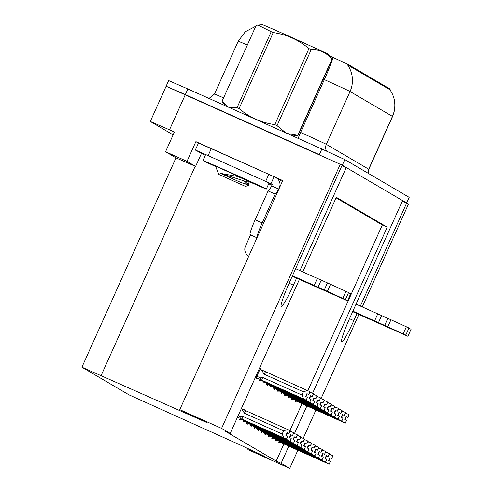 <?xml version="1.0" encoding="UTF-8"?>
<svg xmlns="http://www.w3.org/2000/svg" width="493" height="493" viewBox="0 0 493 493"><rect width="100%" height="100%" fill="white"/><g stroke="black" fill="none" stroke-linecap="round" stroke-linejoin="round"><path stroke-width="0.74" d="M166.215 86.287L342.167 165.137L289.305 282.772A24.712 2.366 114.1 0 0 281.25 306.529A24.712 2.366 114.1 0 0 293.409 285.182L296.576 278.138M402.374 201.064L408.494 204.059L362.263 306.923M341.957 165.611L346.277 167.546L402.584 200.589L349.716 318.225A24.712 2.366 114.1 0 0 341.667 341.982A24.712 2.366 114.1 0 0 353.826 320.635L356.994 313.591M198.439 143.13L195.881 141.633L282.729 180.561L179.785 409.634L202.629 420.122L206.733 422.532L81.912 367.199L129.061 394.881L239.302 444.563L263.04 455.575L267.151 457.991L247.905 449.61L289.718 468.35L297.877 450.195M201.421 153.514L195.622 166.406L187.02 161.359L195.881 141.633M195.622 166.406L175.995 157.852L165.556 151.733L174.417 132.013L169.506 129.813L185.337 94.588L319.328 154.648L321.861 149.009L344.829 159.572L409.19 197.354L406.657 202.987L342.167 165.137M187.02 161.359L165.556 151.733M173.135 134.86L150.297 121.444L169.506 129.813M299.417 279.408L230.2 433.421L221.591 428.374L179.785 409.634M221.591 428.374L340.373 164.077M303.17 438.419L315.951 409.979M321.06 398.603L358.886 314.442M360.371 306.073L406.694 202.999M299.954 270.62L346.277 167.546M312.556 393.328L387.227 227.181L336.312 197.305L302.794 271.889M289.718 468.35L281.109 463.303L288.824 446.134M294.487 433.532L306.899 405.918M246.321 448.082L246.106 448.556M185.904 412.623L185.688 413.097M230.2 433.421L225.289 431.221L276.197 461.097L281.109 463.303M329.614 55.882L348.113 64.417L390.246 89.153M307.835 390.702L382.315 224.981L336.072 197.847M382.315 224.981L387.227 227.181M276.197 461.097L283.913 443.94L279.112 441.796L329.158 464.184L330.372 461.337L329.158 464.184M289.939 430.525L301.987 403.718M257.95 428.855L257.488 429.884L258.387 430.414L258.714 429.693M265.068 433.033L264.605 434.062L265.505 434.592L265.832 433.865M268.623 435.122L268.161 436.151L269.061 436.675L269.388 435.954M272.185 437.205L271.723 438.24L272.617 438.764L272.943 438.043M275.741 439.294L275.279 440.323L276.179 440.853L276.499 440.132M261.512 430.944L261.05 431.973L261.943 432.503L262.27 431.776M254.394 426.765L253.932 427.801L254.832 428.325L255.158 427.604M250.838 424.683L250.376 425.712L251.276 426.235L251.596 425.514M247.276 422.593L246.814 423.623L247.714 424.153L248.041 423.425M243.721 420.504L243.259 421.533L244.158 422.063L244.485 421.336M240.165 418.415L239.703 419.444L240.602 419.974L240.923 419.253M244.935 410.324L244.134 409.584L243.992 409.899M279.297 441.383L278.835 442.412L279.734 442.942L280.061 442.215M277.713 389.889L277.251 390.918L278.151 391.448L278.471 390.727M284.831 394.067L284.362 395.096L285.262 395.626L285.589 394.899M288.387 396.156L287.924 397.185L288.824 397.709L289.144 396.988M291.942 398.239L291.48 399.275L292.38 399.798L292.706 399.077M281.269 391.978L280.807 393.007L281.706 393.537L282.033 392.81M274.157 387.8L273.689 388.835L274.589 389.359L274.915 388.638M270.595 385.717L270.133 386.746L271.033 387.27L271.36 386.549M267.04 383.628L266.577 384.657L267.477 385.187L267.804 384.46M263.484 381.539L263.022 382.568L263.915 383.098L264.242 382.371M259.922 379.45L259.46 380.479L260.359 381.009L260.686 380.288M264.698 371.358L263.891 370.619L263.755 370.927M260.963 369.664L261.235 369.06L260.335 368.53L255.904 378.396L256.804 378.92L257.13 378.199M295.498 400.328L295.036 401.357L295.936 401.887L296.262 401.166M260.292 368.635L261.235 369.06M263.847 370.724L264.79 371.149M244.084 409.689L245.033 410.114M150.297 121.444L166.129 86.226L185.337 94.588L187.87 88.956L321.861 149.009M389.963 89.794A27.029 26.905 120.4 0 1 392.446 116.379A30.893 0.32 -155.8 0 1 392.564 116.465C396.421 107.086 395.546 98.169 389.945 89.72L347.571 64.916A27.029 26.905 -59.6 0 1 350.061 91.501A30.893 0.32 -155.8 0 0 324.339 79.619A27.029 2.12 -65.8 0 0 332.775 58.42L330.914 57.693M166.129 86.226L168.661 80.587L187.87 88.956M345.427 412.974L349.106 414.65L347.836 417.466L346.043 416.647L344.78 419.463L346.622 420.313L345.359 423.13L300.114 402.892M349.118 414.662L347.892 417.497L349.143 414.675M298.672 401.74L299.547 402.559L345.303 423.099L346.573 420.282M349.106 414.65L347.848 417.472L346.037 416.659M347.879 417.491L346.037 416.665L346.351 416.825L345.1 419.611M346.351 416.825L347.892 417.497M300.97 402.769A5.25 0.505 114.1 0 0 300.859 403.157M345.149 413.59L346.591 413.498M342.795 421.953L341.908 420.8M329.225 454.028L332.917 455.711L331.647 458.527L329.842 457.701L328.578 460.517L330.372 461.337M331.672 458.545L329.835 457.72L331.647 458.527L332.904 455.705L331.69 458.552L332.941 455.723M329.829 457.738L331.69 458.552M328.948 454.638L330.39 454.552M279.143 441.728L283.346 443.614L282.464 442.794M283.346 443.614L284.658 444.211A5.25 0.505 -65.9 0 1 284.769 443.823M284.658 444.211L326.588 463.007L325.707 461.855M326.588 463.007L329.102 464.153M330.15 457.88L328.899 460.665M341.871 410.891L345.544 412.561L344.28 415.377L342.487 414.558L341.224 417.374L343.066 418.224L341.797 421.047L296.558 400.803M345.544 412.561L344.317 415.402L345.587 412.586M295.11 399.65L295.991 400.47L341.748 421.016L343.011 418.193M345.562 412.567L344.293 415.389L342.481 414.576L342.795 414.736L341.544 417.522M342.795 414.736L342.481 414.576M297.408 400.68A5.25 0.505 114.1 0 0 297.304 401.068M341.594 411.501L343.036 411.409M339.233 419.863L338.352 418.711M338.309 408.802L341.988 410.472L340.725 413.288L338.931 412.468L337.662 415.285L339.511 416.141L338.241 418.958L292.996 398.714M338.925 412.487L340.737 413.3L342.043 410.503L340.774 413.319L342.025 410.496M291.554 397.561L292.435 398.381L338.192 418.927L339.455 416.11M338.913 412.505L339.239 412.653L337.988 415.433M339.239 412.653L340.774 413.319M293.853 398.59A5.25 0.505 114.1 0 0 293.742 398.979M338.038 409.412L339.474 409.319M335.678 417.774L334.796 416.622M338.919 412.487L340.762 413.313M334.753 406.713L338.432 408.383L337.163 411.205L335.376 410.379L334.106 413.202L335.949 414.052L334.685 416.868L289.44 396.625M335.357 410.416L337.218 411.236L335.363 410.404L337.175 411.211L338.445 408.395L337.218 411.236L338.469 408.407M287.998 395.472L290.186 396.896L334.63 416.838L335.899 414.021M335.684 410.564L334.427 413.35M290.297 396.508A5.25 0.505 114.1 0 0 290.186 396.896M334.476 407.323L335.918 407.236M332.122 415.685L331.241 414.533M325.663 451.939L329.342 453.615L328.091 456.438L326.286 455.612L328.091 456.438L329.398 453.646L328.116 456.456L329.398 453.646M326.267 455.649L328.128 456.463L326.28 455.631L325.016 458.428L326.81 459.248L325.546 462.07L326.81 459.248M325.392 452.556L326.834 452.463M275.587 439.639L279.79 441.525L278.909 440.705M279.79 441.525L281.102 442.122A5.25 0.505 -65.9 0 1 281.207 441.734M281.102 442.122L323.032 460.918L322.151 459.766M323.032 460.918L325.546 462.07M325.596 462.101L280.351 441.857M326.594 455.791L325.343 458.576M322.108 449.856L325.799 451.533L324.536 454.355L322.73 453.523L324.536 454.355L325.836 451.557L324.573 454.373L322.718 453.542L321.461 456.339L323.254 457.165L321.984 459.981L323.254 457.165M325.787 451.526L324.517 454.343M322.712 453.56L324.573 454.373M321.837 450.466L323.272 450.374M272.025 437.55L276.228 439.436L275.353 438.616M276.228 439.436L277.541 440.033A5.25 0.505 -65.9 0 1 277.651 439.645M277.541 440.033L319.476 458.829L318.595 457.677M319.476 458.829L321.984 459.981M322.04 460.012L276.752 439.75M323.038 453.708L321.787 456.487M318.552 447.767L322.243 449.45L320.974 452.266L319.168 451.434L317.905 454.256L319.698 455.076L318.429 457.892L319.698 455.076M319.156 451.471L321.017 452.291L319.162 451.459L320.974 452.266L322.231 449.437M320.998 452.278L322.28 449.468L321.017 452.291M318.275 448.377L319.717 448.291M268.469 435.467L272.672 437.346L271.791 436.527M272.672 437.346L273.985 437.944A5.25 0.505 -65.9 0 1 274.096 437.562M273.985 437.944L315.914 456.74L315.033 455.587M315.914 456.74L318.429 457.892M318.484 457.923L273.239 437.679M319.476 451.619L318.225 454.404M314.996 445.678L318.681 447.361L317.418 450.177L315.612 449.351L314.349 452.167L316.136 452.987L314.873 455.803L316.136 452.987M315.594 449.382L317.418 450.177M318.669 447.354L317.406 450.171M317.443 450.195L318.712 447.373L317.455 450.201M314.719 446.288L316.161 446.202M264.914 433.378L269.116 435.264L268.235 434.438M269.116 435.264L270.429 435.861A5.25 0.505 -65.9 0 1 270.534 435.473M270.429 435.861L312.359 454.651L311.477 453.498M312.359 454.651L314.873 455.803M314.922 455.834L269.64 435.572M315.921 449.53L314.67 452.315M292.392 275.889L345.402 299.596L324.271 289.946L327.438 282.902L345.957 291.326L342.789 298.37M205.298 155.326L195.401 150.069L199.043 151.573L265.672 181.387L268.839 174.337L275.47 177.455A7.722 7.685 120.4 0 1 279.328 187.648L278.693 189.059A15.443 1.479 -65.9 0 1 275.143 194.094A15.443 1.479 -65.9 0 1 275.131 194.088L268.118 190.945L255.14 219.823A15.443 1.479 114.1 0 0 250.093 234.668L256.995 237.823M268.839 174.337L198.506 142.982L195.339 150.026M268.71 183.797L271.97 185.257M274.071 176.827L270.904 183.877L265.672 181.387M282.329 181.461A7.722 7.685 -59.6 0 0 281.743 181.085L276.216 177.844M278.693 189.059L271.674 185.91L272.309 184.505L270.904 183.877M268.143 190.957A15.443 1.479 114.1 0 0 271.674 185.91M275.131 194.088L262.153 222.972A15.443 1.479 114.1 0 0 257.038 237.737M250.536 234.933L245.477 246.198A7.722 7.685 120.4 0 0 248.774 256.113L248.583 256.003M292.257 276.203L347.503 300.829L292.331 276.037M347.503 300.829L350.671 293.785L348.477 292.75M314.183 285.459L317.35 278.416L321.233 280.123L318.071 287.166L292.466 275.729M295.634 268.679L317.35 278.416M345.402 299.596L348.569 292.552L345.957 291.326M321.233 280.123L327.438 282.902M318.071 287.166L324.271 289.946M327.377 291.357L330.538 284.307M352.809 311.342L405.819 335.049L384.688 325.398L387.855 318.355L406.368 326.779L403.206 333.823M352.668 311.656L407.921 336.288L352.741 311.49M407.921 336.288L411.088 329.244L408.894 328.209M374.6 320.912L377.761 313.868L381.65 315.582L378.482 322.625L352.883 311.182M356.051 304.138L377.761 313.868M405.819 335.049L408.98 328.005L406.368 326.779M381.65 315.582L387.855 318.355M378.482 322.625L384.688 325.398M387.788 326.81L390.955 319.766M216.217 166.751L208.41 162.881L232.154 173.308L261.999 187.032L237.478 176.389M216.094 166.763A34.756 0.364 24.2 0 1 203.091 160.632A34.756 0.364 24.2 0 1 202.956 160.533A34.756 0.364 24.2 0 1 233.288 173.764A34.756 0.364 24.2 0 1 266.226 188.93A34.756 0.364 24.2 0 1 266.356 189.029A34.756 0.364 24.2 0 1 250 182.022M228.721 107.271L237.047 107.702L271.212 31.688L257.975 25.094L262.338 24.65A36.297 0.382 24.2 0 1 294.309 38.608A36.297 0.382 24.2 0 1 328.412 54.31A36.297 0.382 24.2 0 1 328.548 54.403L332.134 59.419L297.969 135.433L292.873 136.019M287.339 133.535L297.741 135.304L331.906 59.283A41.708 0.438 24.2 0 1 332.042 59.357A41.708 0.438 24.2 0 1 332.134 59.419M245.489 186.403L218.707 174.386L245.489 186.403M248.712 185.171L248.164 183.969L245.126 183.803L240.837 182.465L248.712 185.171M240.251 176.956L220.433 173.351L240.837 182.465M218.707 174.386L215.872 166.924L217.16 166.652M237.047 107.702A41.708 0.438 24.2 0 1 239.08 108.602C249.483 117.359 261.389 122.695 274.792 124.606A41.708 0.438 24.2 0 1 277.06 125.635L285.749 132.827M257.975 25.094L256.181 25.346L222.023 101.361L227.593 106.759M274.792 124.606L308.957 48.591A41.708 0.438 24.2 0 1 311.219 49.62L277.06 125.635M271.212 31.688A41.708 0.438 24.2 0 1 273.245 32.581L239.08 108.602M308.957 48.591C298.616 39.853 286.71 34.522 273.245 32.581M331.906 59.283C326.576 52.665 319.68 49.442 311.219 49.62M243.406 180.728L248.164 183.969M246.555 179.816L249.248 182.003L248.244 184.24M251.122 181.905L248.977 182.133L246.13 181.566L220.433 173.351M331.197 404.624L334.87 406.3L333.607 409.116L331.814 408.296L330.55 411.113L332.393 411.963L331.13 414.779L285.885 394.536M331.807 408.309L333.619 409.122L334.889 406.306L333.662 409.147L334.913 406.318M284.436 393.389L285.318 394.209L331.074 414.749L332.337 411.932M331.801 408.327L332.122 408.475L330.871 411.261M332.122 408.475L333.662 409.147M286.735 394.418A5.25 0.505 114.1 0 0 286.63 394.807M330.92 405.234L332.362 405.147M328.56 413.602L327.679 412.444M331.807 408.315L333.644 409.141M327.635 402.534L331.314 404.211L330.051 407.027L328.258 406.207L326.988 409.024L328.837 409.874L327.568 412.696L282.323 392.453M331.314 404.211L330.088 407.052L331.358 404.235M280.881 391.3L281.762 392.12L327.518 412.659L328.782 409.843M331.327 404.217L330.063 407.033L328.252 406.226L328.566 406.386L327.315 409.172M328.566 406.386L328.246 406.226M283.179 392.329A5.25 0.505 114.1 0 0 283.074 392.718M327.364 403.151L328.8 403.058M325.004 411.513L324.123 410.361M324.08 400.452L327.759 402.122L326.489 404.938L324.702 404.118L323.433 406.935L325.275 407.785L324.012 410.607L278.767 390.364M327.759 402.122L326.489 404.938M277.325 389.211L278.2 390.031L323.956 410.577L325.226 407.754M324.684 404.155L325.01 404.297L323.759 407.082M325.01 404.297L326.545 404.969M279.623 390.24A5.25 0.505 114.1 0 0 279.513 390.629M323.809 401.062L325.244 400.969M321.448 409.424L320.567 408.272M311.434 443.589L315.126 445.271L313.862 448.088L312.057 447.262L310.787 450.078L312.58 450.898L311.366 453.745L312.58 450.898M312.038 447.299L313.899 448.112L312.044 447.28L313.862 448.088L315.113 445.265L313.899 448.112L315.15 445.284M311.163 444.199L312.599 444.113M261.358 431.289L265.561 433.174L264.679 432.355M265.561 433.174L266.867 433.772A5.25 0.505 -65.9 0 1 266.978 433.384M266.867 433.772L308.803 452.568L307.922 451.415M308.803 452.568L311.311 453.714M311.366 453.745L266.121 433.507M312.365 447.441L311.114 450.226M307.878 441.5L311.57 443.182L310.3 445.999L308.495 445.173L310.3 445.999M311.558 443.176L310.288 445.992M308.482 445.21L310.344 446.023L311.607 443.207L310.344 446.023L308.489 445.191L307.231 447.989L309.025 448.809L307.755 451.631L309.025 448.809M307.601 442.116L309.043 442.024M257.796 429.2L261.999 431.085L261.117 430.266M261.999 431.085L263.311 431.683A5.25 0.505 -65.9 0 1 263.422 431.295M263.311 431.683L305.247 450.479L304.36 449.326M305.247 450.479L307.755 451.631M307.811 451.662L262.522 431.4M308.803 445.352L307.552 448.137M304.323 439.417L308.014 441.093L306.745 443.916L304.939 443.084L303.676 445.9L305.463 446.726L304.249 449.573L305.463 446.726M304.921 443.121L306.782 443.934L304.933 443.102L306.745 443.916L307.996 441.087M306.769 443.928L308.039 441.112L306.782 443.934M304.045 440.027L305.487 439.935M254.24 427.111L258.443 428.996L257.562 428.177M258.443 428.996L259.756 429.594A5.25 0.505 -65.9 0 1 259.86 429.206M259.756 429.594L301.685 448.39L300.804 447.237M301.685 448.39L304.199 449.542M304.249 449.573L259.01 429.329M305.247 443.269L303.996 446.048M320.524 398.362L324.203 400.033L322.933 402.849L321.14 402.029L319.877 404.845L321.719 405.702L320.456 408.518L275.211 388.274M321.128 402.066L322.989 402.88L321.134 402.048L322.946 402.861L324.215 400.045L322.989 402.88L324.24 400.057M273.763 387.122L274.644 387.942L320.401 408.487L321.67 405.671M321.448 402.214L320.197 404.993M276.068 388.151A5.25 0.505 114.1 0 0 275.957 388.539M320.247 398.973L321.689 398.88M317.886 407.335L317.005 406.183M316.962 396.273L320.641 397.943L319.378 400.766L317.584 399.94L316.315 402.763L318.164 403.613L316.894 406.429L271.612 386.167M320.641 397.943L319.378 400.766M270.207 385.033L272.401 386.457L316.845 406.398L318.108 403.582M317.566 399.977L317.893 400.125L316.642 402.91M317.893 400.125L319.427 400.797M272.506 386.068A5.25 0.505 114.1 0 0 272.401 386.457M316.691 396.883L318.133 396.797M314.331 405.246L313.449 404.094M317.578 399.959L319.39 400.772L320.684 397.968M317.578 399.965L319.415 400.784L320.653 397.956M313.406 394.184L317.085 395.861L315.816 398.677L314.029 397.857L312.759 400.673L314.602 401.524L313.338 404.34L268.093 384.096M317.085 395.861L315.859 398.701L317.122 395.879M266.651 382.95L267.526 383.77L313.283 404.309L314.552 401.493M317.098 395.867L315.834 398.683L314.016 397.869L314.337 398.036L313.086 400.821M314.337 398.036L314.016 397.876M268.95 383.979A5.25 0.505 114.1 0 0 268.839 384.367M313.135 394.794L314.571 394.708M310.775 403.163L309.894 402.005M309.851 392.095L313.53 393.771L312.26 396.588L310.467 395.768L309.203 398.584L311.046 399.435L309.783 402.257L264.494 381.995M313.53 393.771L312.297 396.612L313.566 393.796M263.089 380.861L263.971 381.681L309.727 402.226L310.997 399.404M310.454 395.805L310.775 395.947L309.524 398.732M310.775 395.947L312.315 396.618M265.394 381.89A5.25 0.505 114.1 0 0 265.283 382.278M309.573 392.711L311.015 392.619M307.213 401.074L306.332 399.922M312.297 396.612L310.461 395.787L312.26 396.588M313.542 393.778L312.272 396.594M260.014 369.239L309.968 391.682L308.704 394.499L306.911 393.679L305.648 396.495L307.49 397.352L306.221 400.168L260.982 379.924M306.892 393.716L308.754 394.529L306.905 393.697L308.717 394.511L309.98 391.688L308.754 394.529L310.011 391.707M261.518 369.91L264.149 374.224L303.405 391.818L301.95 395.059L262.695 377.459L260.711 378.014L260.415 379.592L306.171 400.137L307.435 397.315M307.219 393.858L305.968 396.643M262.695 377.459A5.25 0.505 114.1 0 0 261.728 380.189M303.405 391.818L307.459 390.53M303.657 398.985L301.95 395.059M265.524 371.734A5.25 0.505 114.1 0 0 264.149 374.224M300.761 437.328L304.452 439.01L303.189 441.827L301.383 440.995L300.114 443.817L301.907 444.637L300.693 447.484L301.907 444.637M301.365 441.032L303.189 441.827M304.44 438.998L303.177 441.82M303.213 441.839L304.495 439.029L303.226 441.851M300.49 437.938L301.926 437.852M250.684 425.028L254.887 426.907L254.006 426.088M254.887 426.907L256.194 427.505A5.25 0.505 -65.9 0 1 256.305 427.123M256.194 427.505L298.129 446.301L297.248 445.148M298.129 446.301L300.644 447.453M300.693 447.484L255.405 427.221M301.691 441.18L300.44 443.965M297.205 435.239L300.896 436.921L299.627 439.738L297.821 438.912L296.558 441.728L298.351 442.548L297.082 445.364L298.351 442.548M299.658 439.756L297.815 438.93L299.627 439.738L300.884 436.915L299.67 439.762L300.921 436.934M297.809 438.943L299.67 439.762M296.928 435.849L298.37 435.763M247.122 422.939L251.325 424.824L250.45 424.005M251.325 424.824L252.638 425.422A5.25 0.505 -65.9 0 1 252.749 425.034M252.638 425.422L294.574 444.211L293.686 443.059M294.574 444.211L297.082 445.364M297.137 445.395L251.892 425.151M298.129 439.09L296.878 441.876M293.649 433.15L297.341 434.832L296.071 437.648L294.266 436.823L296.071 437.648M297.322 434.826L296.059 437.642M294.253 436.86L296.108 437.673L297.378 434.857L296.108 437.673L294.259 436.841L293.002 439.639L294.789 440.459L293.526 443.275L294.789 440.459M293.372 433.76L294.814 433.674M243.567 420.849L247.769 422.735L246.888 421.916M247.769 422.735L249.082 423.333A5.25 0.505 -65.9 0 1 249.187 422.945M249.082 423.333L291.012 442.129L290.13 440.976M291.012 442.129L293.526 443.275M293.575 443.306L248.336 423.068M294.574 437.001L293.323 439.787M290.087 431.061L293.779 432.743L292.515 435.559L290.71 434.734L289.44 437.55L291.234 438.369L290.02 441.223L291.234 438.369M290.704 434.752L292.515 435.559L293.766 432.737M292.54 435.578L293.822 432.768L292.552 435.584L290.697 434.752L292.552 435.584M289.816 431.677L291.252 431.585M240.011 418.76L244.214 420.646L243.332 419.826M244.214 420.646L245.52 421.244A5.25 0.505 -65.9 0 1 245.631 420.856M245.52 421.244L287.456 440.039L286.575 438.887M287.456 440.039L289.97 441.192M290.02 441.223L244.774 420.979M291.018 434.912L289.767 437.698M241.317 408.685L290.223 430.654L288.953 433.476L287.154 432.644L285.885 435.461L287.678 436.287L286.464 439.134L287.678 436.287M287.136 432.681L288.953 433.476M290.211 430.648L288.941 433.464M288.984 433.489L290.26 430.679L288.997 433.495M241.755 408.882L244.386 413.189L283.641 430.783L287.696 429.495M245.767 410.706A5.25 0.505 114.1 0 0 244.386 413.189M237.509 417.152L240.652 418.557L240.954 416.979L238.15 415.728M240.652 418.557L241.964 419.155A5.25 0.505 -65.9 0 1 242.932 416.431L240.954 416.979M241.964 419.155L283.9 437.95L282.187 434.025L242.932 416.431M283.641 430.783L282.187 434.025M283.9 437.95L286.408 439.103M286.464 439.134L241.219 418.89M287.462 432.829L286.205 435.609M289.089 283.247L293.409 285.182M101.12 375.567L195.203 166.221M390.173 89.097L389.858 89.788M330.754 56.399L330.458 57.052M348.113 64.417L347.799 65.107M349.506 318.7L353.826 320.635M368.068 173.209A7.722 7.685 -59.6 0 1 368.702 169.204L392.446 116.379L350.061 91.501L326.317 144.332L368.702 169.204A30.893 0.32 24.2 0 1 368.819 169.29L368.191 173.283M299.528 131.97L300.594 132.451L324.339 79.619L323.272 79.139M247.326 45.048A30.893 0.32 -155.8 0 0 238.218 41.215L214.473 94.046A30.893 0.32 24.2 0 1 223.588 97.879M344.829 159.572L342.296 165.21M409.098 197.292L406.565 202.925M298.216 138.416A7.722 0.604 114.2 0 1 300.594 132.451A30.893 0.32 24.2 0 1 326.317 144.332A7.722 7.685 -59.6 0 0 326.526 151.111M295.344 400.673L299.547 402.559M291.788 398.584L295.991 400.47M288.232 396.501L292.435 398.381M284.671 394.412L288.873 396.292M257.019 237.774L250.093 234.668M208.145 155.603L211.312 148.559M262.153 222.972L255.14 219.823M281.115 392.323L285.318 394.209M277.559 390.234L281.762 392.12M273.997 388.145L278.2 390.031M270.441 386.062L274.644 387.942M266.886 383.973L271.088 385.853M263.33 381.884L267.526 383.77M259.768 379.795L263.971 381.681M256.212 377.706L260.415 379.592M260.711 378.014L256.853 376.282M81.912 367.199L175.995 157.852M255.793 26.209L245.323 31.737L238.218 41.215M392.564 116.465L368.819 169.29M214.473 94.046L209.02 98.434M208.028 162.727L261.345 186.693M268.888 183.39L266.356 189.029M205.489 154.901L202.956 160.533M245.545 186.446L248.922 185.165M225.073 105.631L222.596 102.193"/></g></svg>
